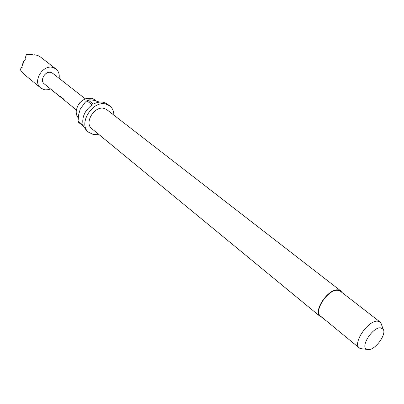 <?xml version="1.0" encoding="UTF-8"?>
<svg xmlns="http://www.w3.org/2000/svg" width="404" height="404" viewBox="0 0 404 404"><rect width="100%" height="100%" fill="white"/><g stroke="black" fill="none" stroke-linecap="round" stroke-linejoin="round"><path stroke-width="0.61" d="M77.437 106.59L79.3 103.182L82.209 100.611M78.26 117.867C76.76 116.11 76.083 113.883 76.235 111.186C77.154 104.954 80.553 100.697 86.426 98.425L91.668 98.238L94.359 99.551L96.218 100.99M322.114 317.408L320.221 316.499C312.646 311.499 328.26 288.214 338.123 289.895L340.693 290.85L342.001 292.496M320.221 316.499L91.819 128.669C83.759 122.922 94.581 105.333 104.293 108.469L106.924 109.742L340.693 290.85M362.757 348.879L360.373 348.596L359.348 348.001C352.248 343.415 368.221 319.938 377.644 321.19L380.083 322.023L380.891 322.892L381.699 325.154M359.348 348.001L320.539 316.115C313.191 311.267 328.326 288.693 337.896 290.319L340.39 291.249L380.083 322.023M368.307 349.627L366.953 349.379C359.717 347.334 372.574 326.902 380.573 327.826L383.113 329.134C387.052 333.911 375.266 350.192 368.307 349.627M98.621 134.264L92.925 134.34L88.698 132.28C77.512 124.245 92.678 99.722 106.181 104.171L109.757 105.904C112.463 108.07 113.842 111.15 113.888 115.14M88.698 132.28L86.471 130.426L83.628 126.558L78.482 122.291L78.048 121.104L83.194 125.366C81.613 117.473 84.582 110.645 92.107 104.888L86.855 100.768L88.143 99.995L93.405 104.111C97.061 102.156 100.551 101.591 103.884 102.409L107.454 104.136L109.757 105.904M59.095 78.31C59.681 74.326 58.63 71.21 55.944 68.963L53.151 67.564C42.854 63.978 32.113 81.754 40.754 87.991L43.935 89.597L45.293 89.84L48.162 89.713L50.571 88.991M25.558 75.457L23.866 74.008L20.2 69.675L21.326 67.67L22.276 67.251L21.922 66.413L24.503 60.1L25.24 59.999L25.149 58.312L26.447 54.394L31.866 54.51L33.936 55.075L34.002 54.722L37.426 55.393L39.617 56.353L55.944 68.963M85.279 98.834L52.692 73.291L51.091 72.488C45.354 70.528 39.425 80.411 44.253 83.86L61.746 98.041M52.954 90.93L52.262 90.37M55.984 93.395L55.287 92.829M60.075 96.718L57.312 94.475M76.381 109.974L62.125 98.384L64.393 100.121L63.761 99.121L60.757 96.682L60.443 96.581L60.676 97.081L61.337 97.743M64.706 100.485L62.474 98.672M66.736 102.131L66.014 101.545M69.907 104.712L69.18 104.121M71.468 105.979L70.735 105.383M34.002 54.722L33.79 55.03M24.503 60.1L23.331 61.857L21.922 66.413M26.447 54.394L25.149 58.312M21.326 67.67L20.2 69.675M88.143 99.995C89.446 99.652 91.607 99.833 94.627 100.53L99.485 102.116M78.048 121.104L78.755 114.236L80.234 109.191L85.057 102.419L86.855 100.768M60.544 96.556L60.676 97.081M60.777 96.985L61.605 97.783M64.074 99.682L61.565 97.824M366.953 349.379L360.373 348.596M25.21 75.174L40.754 87.991M383.113 329.134L380.891 322.892"/></g></svg>
